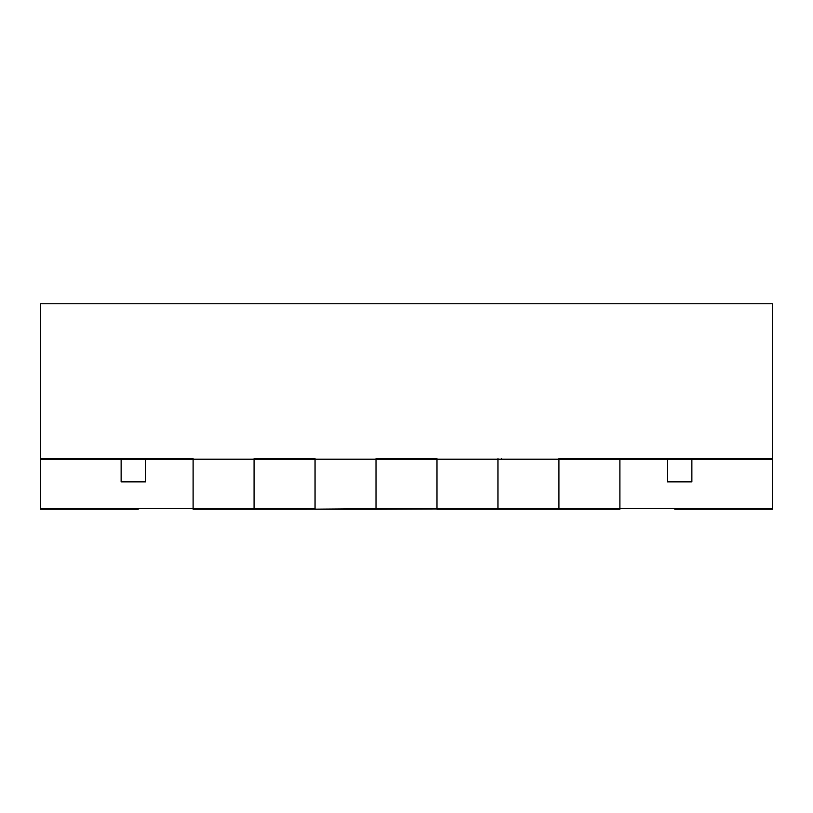 <?xml version="1.0" encoding="UTF-8"?>
<svg xmlns="http://www.w3.org/2000/svg" width="813" height="813" viewBox="0 0 813 813"><rect width="100%" height="100%" fill="white"/><g stroke="black" fill="none" stroke-linecap="round" stroke-linejoin="round"><path stroke-width="1.22" d="M40.67 459.182L40.67 508.684L40.67 459.182L193.098 459.182L193.098 508.684L40.67 508.684L315.048 508.684L254.073 508.684L254.073 509.212L306.054 509.212L306.054 508.684L306.054 509.212L254.073 509.212L254.073 508.684L193.098 508.684L193.098 509.212L193.098 508.684L254.073 508.684L193.098 508.684L193.098 459.182L772.33 459.182L772.33 508.684L619.902 508.684L772.33 508.684L772.35 458.654L772.35 459.182L667.483 459.182L667.483 481.865L667.483 459.182L619.902 459.182L619.902 509.212L619.902 508.684L497.952 508.684L619.902 508.684L619.902 459.182L558.927 459.182L619.902 459.182L619.902 458.654L619.902 459.182L558.927 459.182L558.927 458.654L558.927 459.182L497.952 459.182L497.952 509.212L507.017 509.212L507.017 508.684L507.017 509.212L497.952 509.212L497.952 508.684L376.013 508.684L497.952 508.684L376.013 509.212L497.952 508.684L497.952 459.182L436.988 459.182L497.952 459.182L497.952 458.654L497.952 459.182L436.988 459.182L436.988 458.654L436.988 459.182L376.013 459.182L376.013 509.212L376.013 508.684L306.054 509.212L376.013 508.684L376.013 459.182L315.048 459.182L376.013 459.182L376.013 458.654L376.013 459.182L315.048 459.182L315.048 458.654L315.048 459.182L254.073 459.182L254.073 508.684L254.073 458.654L254.073 459.182L193.098 459.182L254.073 459.182L193.098 459.182L193.098 458.654L193.098 459.182L121.127 459.182L121.127 481.865L121.127 459.182L40.67 459.182L40.65 481.865L40.65 459.182M691.873 481.865L667.483 481.865L691.873 481.865L691.873 459.182L691.873 481.865M145.517 481.865L121.127 481.865L145.517 481.865L145.517 459.182L145.517 481.865M40.65 481.865L40.67 508.684L40.65 481.865M558.927 509.212L507.017 509.212L558.927 509.212L558.927 508.684L558.927 509.212L619.902 509.212L558.927 509.212M138.2 509.212L138.2 508.684L138.2 509.212L113.82 509.212L138.2 509.212M113.82 508.684L113.82 509.212L40.65 509.212L40.65 508.684L40.65 509.212L113.82 509.212L113.82 508.684M497.952 509.212L436.988 509.212L497.952 509.212M376.013 509.212L315.048 509.212L376.013 509.212M254.073 509.212L193.098 509.212L254.073 509.212M772.35 509.212L772.35 508.684L772.35 509.212L699.18 509.212L699.18 508.684L699.18 509.212L674.8 509.212L772.35 509.212M772.33 508.684L772.35 481.865L772.35 508.684M674.8 508.684L674.8 509.212L674.8 508.684M436.988 508.684L436.988 459.182L436.988 508.684M315.048 508.684L315.048 459.182L315.048 508.684M558.927 508.684L619.902 508.684L558.927 508.684L558.927 459.182L558.927 508.684M693.367 458.654L693.367 459.182L693.367 458.654M772.33 458.654L619.902 458.654L772.33 458.654L772.33 303.788L772.33 458.654M501.611 458.654L501.611 459.182L501.611 458.654M558.927 458.654L619.902 458.654L558.927 458.654M426.012 458.654L426.012 459.182L426.012 458.654M436.988 458.654L376.013 458.654L436.988 458.654M386.988 459.182L386.988 458.654L386.988 459.182M315.048 458.654L254.073 458.654L315.048 458.654M311.389 458.654L311.389 459.182L311.389 458.654M193.098 458.654L40.67 458.654L40.67 303.788L40.67 458.654L193.098 458.654M119.633 459.182L119.633 458.654L119.633 459.182M40.67 303.788L772.33 303.788L40.67 303.788"/></g></svg>
